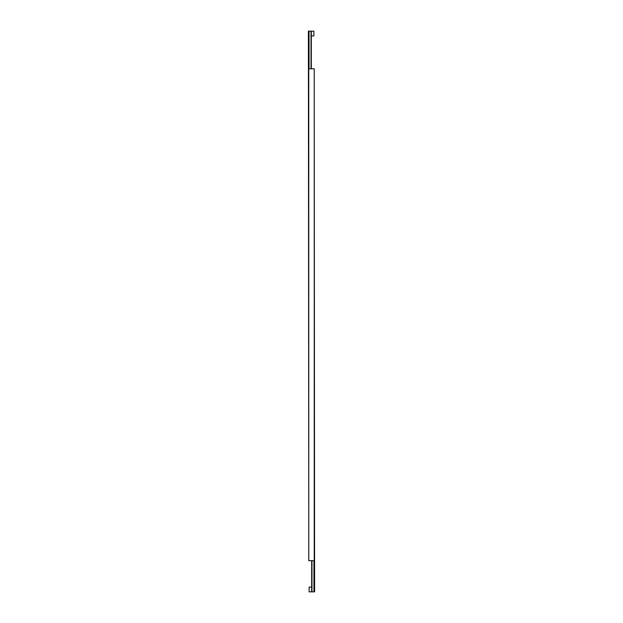 <?xml version="1.0" encoding="UTF-8"?>
<svg xmlns="http://www.w3.org/2000/svg" width="623" height="623" viewBox="0 0 623 623"><rect width="100%" height="100%" fill="white"/><g stroke="black" fill="none" stroke-linecap="round" stroke-linejoin="round"><path stroke-width="0.93" d="M311.679 587.115L309.133 587.115L309.133 591.85L311.679 591.85L311.679 560.669M309.133 587.115L309.133 591.85M313.953 560.669L313.953 591.85L314.599 591.85L314.233 99.945M313.953 591.85L311.967 591.85L311.967 560.669M314.233 68.771L308.767 68.771L308.767 560.669L314.233 560.669L314.233 68.771M311.321 35.885L313.867 35.885L313.867 31.15L311.321 31.15L311.321 68.771M313.867 35.885L313.867 31.15M309.047 68.771L309.047 31.15L308.401 31.15L308.767 523.055M309.047 31.15L311.033 31.15L311.033 68.771"/></g></svg>
